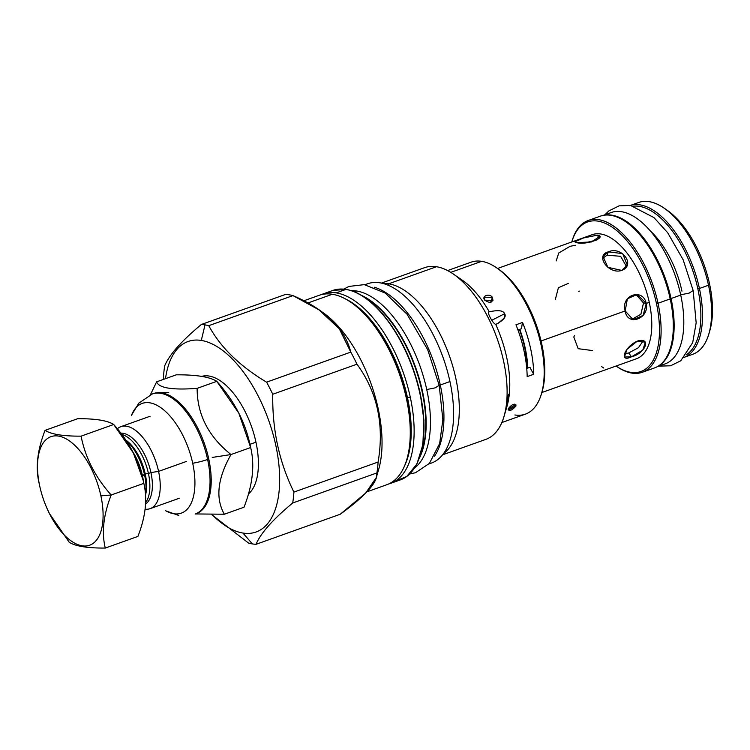 <?xml version="1.0" encoding="UTF-8"?>
<svg xmlns="http://www.w3.org/2000/svg" width="750" height="750" viewBox="0 0 750 750"><rect width="100%" height="100%" fill="white"/><g stroke="black" fill="none" stroke-linecap="round" stroke-linejoin="round"><path stroke-width="1.12" d="M638.634 202.491A80.569 39.309 70.4 0 1 663.966 208.059A80.569 39.309 70.4 0 1 708.506 285.234A80.569 39.309 -109.6 0 1 708.891 333.9A80.569 39.309 -109.6 0 1 692.812 354.244A80.569 39.309 -109.6 0 0 708.506 285.234L699.422 288.478L708.506 285.234A80.569 39.309 70.4 0 0 638.653 202.491L629.559 205.734M684.6 357.15A80.569 39.309 -109.6 0 0 699.422 288.478A80.569 39.309 -109.6 0 0 630.441 205.444A80.569 39.309 -109.6 0 1 699.422 288.478L697.828 288.722A79.388 38.728 -109.6 0 0 633.769 206.137A79.388 38.728 -109.6 0 1 697.828 288.722L699.422 288.478A80.569 39.309 -109.6 0 1 684.6 357.15M663.966 208.059L666.947 210.103A77.044 37.584 70.4 0 1 709.538 283.903L708.506 285.234L709.538 283.903A77.044 37.584 -109.6 0 1 709.894 330.459M616.05 366.009L617.044 366.694A80.569 39.309 -109.6 0 0 658.031 303.253L656.447 303.497A79.388 38.728 -109.6 0 1 616.078 366.028A79.388 38.728 -109.6 0 0 656.447 303.497A79.388 38.728 -109.6 0 0 613.772 228.309A79.388 38.728 -109.6 0 0 571.791 241.969A79.388 38.728 -109.6 0 1 613.772 228.309A79.388 38.728 -109.6 0 1 656.447 303.497L658.031 303.253A80.569 39.309 -109.6 0 0 614.719 226.941A80.569 39.309 -109.6 0 0 572.119 240.853L571.781 242.006M636.431 358.762A65.869 32.138 -109.6 0 0 649.266 302.344L646.266 303.422L643.519 302.972L635.803 294.309L643.519 302.972L640.894 314.25L631.772 319.406L640.894 314.25L643.519 302.972L646.266 303.422L643.134 315.384L633.141 319.753L625.191 310.941L627.375 298.819L637.209 294.431L646.266 303.422C649.584 318.816 627.225 326.803 625.191 310.941L541.059 340.978L625.191 310.941C620.409 295.312 642.778 287.325 646.266 303.422L649.266 302.344A65.869 32.138 70.4 0 0 592.144 234.703M686.737 354.506A79.388 38.728 -109.6 0 0 697.828 288.722A79.388 38.728 -109.6 0 1 686.737 354.506M654.516 367.922A80.569 39.309 -109.6 0 0 670.603 347.569L670.941 346.416A79.388 38.728 -109.6 0 0 670.556 298.463L670.219 298.903A80.569 39.309 -109.6 0 0 625.678 221.728A80.569 39.309 -109.6 0 0 600.337 216.159M670.931 346.444A79.388 38.728 -109.6 0 0 670.556 298.463A79.388 38.728 -109.6 0 0 626.663 222.403A79.388 38.728 -109.6 0 1 670.556 298.463L670.219 298.903A80.569 39.309 -109.6 0 0 600.356 216.159L588.178 220.509A80.569 39.309 -109.6 0 0 572.109 240.863M670.603 347.569A80.569 39.309 -109.6 0 0 670.219 298.903L658.031 303.253A80.569 39.309 -109.6 0 0 588.178 220.509M666.947 210.103A77.044 37.584 70.4 0 1 709.538 283.903A77.044 37.584 -109.6 0 1 709.903 330.431L708.891 333.9M601.725 366.684L603.778 368.034M592.594 350.569L578.184 348.694L573.787 337.003L574.538 335.466M568.387 283.378L558.394 287.738L555.262 299.709M556.191 260.934L558.731 253.022L570.056 246.309L575.475 245.278M596.953 239.934L584.981 242.859L596.953 239.934M576.666 242.606L574.734 241.856L583.594 237.938L597.741 235.087L598.547 238.819L597.741 235.087L599.803 236.438L591.3 241.997L576.666 242.606C585.084 245.55 607.444 237.572 597.741 235.087L583.594 237.938L574.734 241.856M607.125 255.178L602.719 258.244L607.125 255.178L608.288 251.878L603.056 256.509L607.875 267.319L621.75 270.403L627.234 265.041L622.65 253.594L608.288 251.878L607.125 255.178L620.625 256.312L626.494 266.606L620.625 256.312L607.125 255.178M624.412 354L628.716 352.941L638.447 347.7L643.266 340.725L638.447 347.7L628.716 352.941L631.472 356.812L642.788 350.109L645.337 342.188L637.359 341.1L627.066 349.237L624.431 357.028L631.472 356.812L628.716 352.941M514.875 414.975A80.681 39.366 -109.6 0 0 525.394 414.141A80.681 39.366 -109.6 0 0 541.481 393.769L542.156 391.462A78.338 38.212 -109.6 0 1 541.809 392.597A78.338 38.212 -109.6 0 0 497.494 268.444M242.934 533.053A101.147 49.35 -109.6 0 0 275.803 445.378A101.147 49.35 -109.6 0 0 201.291 340.434A101.147 49.35 -109.6 0 0 165.506 378.675A101.147 49.35 -109.6 0 1 201.291 340.434L205.022 324.872A115.031 56.119 -109.6 0 0 201.366 324.478C181.509 340.978 169.294 354.75 164.709 365.803A115.031 56.119 -109.6 0 0 163.491 376.697L163.491 379.397L163.491 376.697A115.031 56.119 -109.6 0 1 164.709 365.803C169.294 354.75 181.509 340.978 201.366 324.478L285.572 294.413L201.366 324.478A115.031 56.119 -109.6 0 1 205.022 324.872A115.031 56.119 -109.6 0 1 208.763 325.669A115.031 56.119 -109.6 0 0 205.022 324.872L201.291 340.434A101.147 49.35 -109.6 0 1 275.803 445.378A101.147 49.35 -109.6 0 1 242.934 533.053L252.384 543.919A115.031 56.119 -109.6 0 0 256.031 544.312C260.616 533.259 272.841 519.487 292.697 502.987A115.031 56.119 -109.6 0 0 293.906 492.094C279.225 462.206 272.175 429.591 272.756 394.256A115.031 56.119 -109.6 0 0 266.578 382.172C239.662 366.066 220.397 347.231 208.763 325.669L292.969 295.603L208.763 325.669C220.397 347.231 239.662 366.066 266.578 382.172L350.784 352.106L339.262 328.716L318.966 309.844L292.969 295.603A115.031 56.119 70.4 0 0 289.228 294.806A115.031 56.119 -109.6 0 0 285.572 294.413A115.031 56.119 -109.6 0 1 289.228 294.806A115.031 56.119 70.4 0 1 292.969 295.603C325.575 309.675 344.841 328.519 350.784 352.106A115.031 56.119 70.4 0 1 356.962 364.191L272.756 394.256A115.031 56.119 -109.6 0 0 266.578 382.172L350.784 352.106A115.031 56.119 70.4 0 1 356.962 364.191L272.756 394.256C272.175 429.591 279.225 462.206 293.906 492.094L378.113 462.028A115.031 56.119 70.4 0 1 376.903 472.922L292.697 502.987A115.031 56.119 -109.6 0 0 293.906 492.094L378.113 462.028C384.394 424.659 377.344 392.044 356.962 364.191C377.344 392.044 384.394 424.659 378.113 462.028A115.031 56.119 70.4 0 1 376.903 472.922L292.697 502.987C272.841 519.487 260.616 533.259 256.031 544.312L340.238 514.247L365.719 493.041L376.294 477.534L376.903 472.922C378.019 481.941 365.794 495.712 340.238 514.247L256.031 544.312A115.031 56.119 -109.6 0 1 252.384 543.919A115.031 56.119 -109.6 0 1 248.634 543.122A115.031 56.119 -109.6 0 0 252.384 543.919L242.934 533.053A101.147 49.35 -109.6 0 1 212.231 514.781A101.147 49.35 -109.6 0 0 242.934 533.053M248.438 493.95A63.75 31.097 -109.6 0 0 255.956 442.181A63.75 31.097 -109.6 0 0 201.675 376.397A63.75 31.097 -109.6 0 1 255.956 442.181L249.956 444.328L255.956 442.181A63.75 31.097 -109.6 0 1 248.438 493.95M364.65 297.619A99.853 48.712 70.4 0 1 420.534 454.144A99.853 48.712 70.4 0 0 364.65 297.619M354.45 291.788L356.625 291.009A95.269 46.481 -109.6 0 0 351.356 290.663A95.269 46.481 -109.6 0 1 356.625 291.009A95.269 46.481 70.4 0 1 421.659 370.903A95.269 46.481 70.4 0 1 414.647 467.953A95.269 46.481 70.4 0 0 421.659 370.903A95.269 46.481 70.4 0 0 356.625 291.009L354.45 291.788M360.225 308.962A82.453 40.228 -109.6 0 0 359.991 309.459A82.453 40.228 -109.6 0 1 360.225 308.962M409.425 447.928A82.453 40.228 -109.6 0 0 409.931 448.172A82.453 40.228 -109.6 0 1 409.425 447.928M408.853 451.125A82.453 40.228 -109.6 0 0 409.35 451.303A82.453 40.228 -109.6 0 1 408.853 451.125M424.566 267.675A91.153 44.466 -109.6 0 1 436.472 266.728L388.678 283.791A91.153 44.466 70.4 0 1 451.116 360.891A91.153 44.466 70.4 0 1 443.625 453.506A91.153 44.466 70.4 0 0 451.116 360.891A91.153 44.466 70.4 0 0 388.678 283.791L388.303 285.347L388.678 283.791A91.153 44.466 -109.6 0 0 382.931 283.491A91.153 44.466 -109.6 0 1 388.678 283.791L436.472 266.728A91.153 44.466 -109.6 0 0 424.594 267.666L381.337 283.116M501.853 422.55L525.394 414.141A80.681 39.366 -109.6 0 0 538.566 334.95A80.681 39.366 -109.6 0 0 481.659 261.328L450.759 272.362L481.659 261.328A80.681 39.366 -109.6 0 0 471.141 262.162L447.6 270.572M420.356 455.466A95.428 46.556 -109.6 0 0 415.294 367.781A95.428 46.556 -109.6 0 0 363.675 296.719A95.428 46.556 -109.6 0 1 415.294 367.781A95.428 46.556 -109.6 0 1 420.356 455.466M419.625 457.65A95.269 46.481 -109.6 0 0 415.706 367.631A95.269 46.481 -109.6 0 0 361.725 295.481A95.269 46.481 -109.6 0 1 415.706 367.631A95.269 46.481 -109.6 0 1 419.625 457.65M485.859 439.369A91.153 44.466 70.4 0 0 504.066 416.344A91.153 44.466 70.4 0 0 453.234 273.975A91.153 44.466 70.4 0 0 436.472 266.728A91.153 44.466 70.4 0 1 500.766 349.894A91.153 44.466 70.4 0 1 485.887 439.359L442.641 454.8M453.234 273.975L462.066 280.031A80.681 39.366 70.4 0 1 489.281 311.803C498.272 309.862 503.381 310.491 504.619 313.716L491.784 320.278L504.619 313.716L504.169 318.131L497.934 323.475L495.75 324.441C494.109 323.756 492.244 321.412 490.144 317.409C488.222 313.547 487.931 311.681 489.281 311.803C498.272 309.862 503.381 310.491 504.619 313.716C506.559 316.725 503.597 320.297 495.75 324.441A80.681 39.366 70.4 0 1 507.056 406.059L504.066 416.344M507.131 401.691C508.162 394.978 508.762 393.038 508.913 395.878C507.712 402.478 507.112 404.419 507.131 401.691C508.162 394.978 508.762 393.038 508.913 395.878L508.125 395.859L508.913 395.878C507.712 402.478 507.112 404.419 507.131 401.691L507.084 403.472M457.791 277.406A80.681 39.366 70.4 0 1 489.281 311.803C487.931 311.681 488.222 313.547 490.144 317.409C492.244 321.412 494.109 323.756 495.75 324.441A80.681 39.366 70.4 0 1 505.416 410.803M515.934 406.041C511.884 410.578 509.306 411.497 508.2 408.806C512.091 404.053 514.669 403.134 515.934 406.041L514.584 404.147L515.934 406.041L508.209 410.119L508.2 408.806L515.878 404.672L515.934 406.041M484.706 300.159C481.275 295.884 489.488 292.95 492.441 297.394C492.994 302.859 490.416 303.778 484.706 300.159L484.153 297.178L492.441 297.394L490.547 302.447L492.441 297.394L492.966 300.478L484.706 300.159M522.544 322.462L515.972 324.806A80.681 39.366 -109.6 0 1 527.175 376.613A80.681 39.366 -109.6 0 0 515.972 324.806L522.544 322.462A80.681 39.366 -109.6 0 1 533.747 374.269L527.175 376.613L533.747 374.269A80.681 39.366 -109.6 0 0 522.544 322.462A44.109 21.516 70.4 0 0 521.606 328.669A44.109 21.516 70.4 0 1 522.544 322.462M336.197 292.875A100.566 49.059 -109.6 0 0 323.091 293.916A100.566 49.059 -109.6 0 0 321.188 294.694A100.566 49.059 -109.6 0 1 336.197 292.875L345.872 289.425A100.566 49.059 70.4 0 1 416.794 381.178A100.566 49.059 70.4 0 1 400.387 479.878A100.566 49.059 70.4 0 1 395.363 481.087A100.566 49.059 70.4 0 0 400.387 479.878A100.566 49.059 70.4 0 0 416.794 381.178A100.566 49.059 70.4 0 0 345.872 289.425A100.566 49.059 70.4 0 0 332.756 290.466A100.566 49.059 70.4 0 1 345.872 289.425L336.197 292.875A100.566 49.059 -109.6 0 1 410.287 397.2A100.566 49.059 -109.6 0 0 336.197 292.875M318.966 309.844L322.584 312.328A100.566 49.059 70.4 0 1 378.666 469.406L376.294 477.534M388.753 483.938A100.566 49.059 -109.6 0 0 390.712 483.328A100.566 49.059 -109.6 0 0 410.287 397.2L407.466 397.603A98.362 47.991 -109.6 0 0 345.178 298.8A98.362 47.991 -109.6 0 1 407.466 397.603A98.362 47.991 70.4 0 1 404.709 465.562A98.362 47.991 70.4 0 0 407.466 397.603L410.287 397.2A100.566 49.059 -109.6 0 1 388.753 483.938M211.847 514.781L248.634 543.122L211.847 514.781M541.481 393.769A80.681 39.366 -109.6 0 0 496.491 267.741A80.681 39.366 -109.6 0 0 481.659 261.328A80.681 39.366 -109.6 0 0 471.112 262.172M542.156 391.462A78.338 38.212 -109.6 0 0 498.478 269.109L496.491 267.741M488.719 311.803L489.281 311.803M524.569 347.184A67.031 32.7 -109.6 0 0 519.412 329.456A67.031 32.7 -109.6 0 1 524.569 347.184A67.031 32.7 70.4 0 1 527.137 368.306A67.031 32.7 70.4 0 0 524.569 347.184M525.159 347.878A70.331 34.312 -109.6 0 0 519.769 329.325A70.331 34.312 -109.6 0 1 525.159 347.878A70.331 34.312 -109.6 0 1 527.803 368.062A70.331 34.312 -109.6 0 0 525.159 347.878M529.959 367.294A44.109 21.516 -109.6 0 0 533.747 374.269A44.109 21.516 -109.6 0 1 529.959 367.294L526.734 368.447L529.959 367.294M521.606 328.669L517.95 329.972L521.606 328.669M386.822 484.725A100.566 49.059 -109.6 0 0 408.075 454.716A100.566 49.059 -109.6 0 0 406.416 398.588L406.894 397.809A98.362 47.991 -109.6 0 0 356.259 306.337L354.647 305.062A100.566 49.059 -109.6 0 0 332.334 294.253A100.566 49.059 -109.6 0 0 319.2 295.303A100.566 49.059 -109.6 0 1 332.334 294.253L307.828 303L332.334 294.253A100.566 49.059 -109.6 0 1 406.416 398.588A100.566 49.059 -109.6 0 0 354.647 305.062M366.863 491.85L386.85 484.716A100.566 49.059 -109.6 0 0 406.416 398.588L406.894 397.809A98.362 47.991 -109.6 0 0 355.453 305.709M406.894 397.809A98.362 47.991 70.4 0 1 408.516 452.719L408.516 452.728A98.362 47.991 70.4 0 0 406.894 397.809M403.387 384.075L403.997 383.981L403.387 384.075M406.266 392.391L405.703 392.634L406.266 392.391M508.837 394.097L508.913 395.878M346.369 289.509A0.703 0.591 99.1 0 0 345.872 289.425A0.703 0.591 99.1 0 1 346.125 289.397L332.756 290.466L323.091 293.916M143.156 480.328A57.628 28.116 -109.6 0 0 133.416 453.038A57.628 28.116 -109.6 0 0 133.359 452.925M120.844 426.694A43.519 21.234 -109.6 0 1 158.578 471.394A43.519 21.234 -109.6 0 1 150.103 508.659A43.519 21.234 -109.6 0 1 145.078 509.203A43.519 21.234 -109.6 0 0 158.578 471.394L150.938 472.566A37.875 18.478 70.4 0 1 145.547 504.009A37.875 18.478 70.4 0 0 150.938 472.566L148.425 473.466A37.875 18.478 -109.6 0 0 121.781 434.438A37.875 18.478 -109.6 0 1 148.425 473.466L145.237 473.953A35.522 17.325 -109.6 0 0 125.775 440.044A35.522 17.325 -109.6 0 1 145.237 473.953A35.522 17.325 70.4 0 1 145.5 495.103A35.522 17.325 70.4 0 0 145.237 473.953L142.425 475.603A37.875 18.478 -109.6 0 0 132.722 451.688A37.875 18.478 -109.6 0 1 142.425 475.603A37.875 18.478 -109.6 0 1 143.466 481.725A37.875 18.478 -109.6 0 0 142.425 475.603L144.553 474.844A37.875 18.478 -109.6 0 1 145.463 494.569A37.875 18.478 -109.6 0 0 144.553 474.844L145.237 473.953L148.425 473.466A37.875 18.478 -109.6 0 1 145.612 502.491A37.875 18.478 -109.6 0 0 148.425 473.466L150.938 472.566A37.875 18.478 -109.6 0 0 120.797 433.144A37.875 18.478 -109.6 0 1 150.938 472.566L158.578 471.394A43.519 21.234 -109.6 0 0 117.337 428.775A43.519 21.234 -109.6 0 1 120.844 426.694L150.047 416.269M49.538 513.713A57.628 28.116 -109.6 0 0 89.578 545.259A57.628 28.116 -109.6 0 0 100.894 495.862A57.628 28.116 -109.6 0 0 58.444 436.069A57.628 28.116 -109.6 0 0 39.712 486.028A57.628 28.116 -109.6 0 0 39.806 486.478A57.628 28.116 -109.6 0 0 49.538 513.713L69.244 542.278C75.516 546.253 87.525 548.184 105.272 548.062C101.503 532.425 103.481 514.734 111.188 495C95.409 477.431 85.378 457.809 81.075 436.144C63.328 436.266 51.319 434.334 45.047 430.359L77.691 418.706C95.428 418.584 107.438 420.516 113.709 424.491C107.438 420.516 95.428 418.584 77.691 418.706L45.047 430.359C37.341 450.094 35.372 467.784 39.141 483.422L39.394 484.603M49.669 513.975L69.244 542.278C75.516 546.253 87.525 548.184 105.272 548.062L137.906 536.419C145.622 516.675 147.591 498.994 143.822 483.347C139.519 461.681 129.488 442.069 113.709 424.491L81.075 436.144L113.709 424.491L133.425 453.056A57.628 28.116 -109.6 0 1 143.147 480.291L133.294 452.794M39.806 486.478L39.141 483.422C35.372 467.784 37.341 450.094 45.047 430.359C51.319 434.334 63.328 436.266 81.075 436.144C85.378 457.809 95.409 477.431 111.188 495L143.822 483.347L111.188 495L100.894 495.862A57.628 28.116 -109.6 0 0 58.444 436.069A57.628 28.116 -109.6 0 0 39.712 486.028A57.628 28.116 -109.6 0 0 82.172 545.822A57.628 28.116 -109.6 0 0 100.894 495.862L111.188 495C103.481 514.734 101.503 532.425 105.272 548.062L137.906 536.419C145.622 516.675 147.591 498.994 143.822 483.347L143.691 482.737M144.553 474.844A37.875 18.478 -109.6 0 0 126.028 440.419A37.875 18.478 -109.6 0 1 144.553 474.844M165.544 510.684A58.256 28.425 -109.6 0 0 192.703 463.256A58.256 28.425 -109.6 0 0 162.628 409.012A58.256 28.425 -109.6 0 0 131.503 415.35M250.659 447.534L231 454.547C208.425 436.509 197.137 414.45 197.137 388.359C172.35 390.216 158.841 388.041 156.619 381.844L150.441 394.716L156.619 381.844L176.278 374.822L156.619 381.844C158.841 388.041 172.35 390.216 197.137 388.359L216.797 381.337L197.137 388.359C197.137 414.45 208.425 436.509 231 454.547C217.5 478.472 215.287 498.366 224.353 514.228C215.287 498.366 217.5 478.472 231 454.547L250.659 447.534C245.822 423.159 234.534 401.1 216.797 381.337C209.747 376.866 196.237 374.691 176.278 374.822C196.237 374.691 209.747 376.866 216.797 381.337L238.819 413.166L250.659 447.534C254.897 465.122 252.684 485.016 244.012 507.216L224.353 514.228L244.012 507.216C252.684 485.016 254.897 465.122 250.659 447.534M195.488 513.947L224.353 514.228L195.488 513.947M165.722 510.788A58.256 28.425 -109.6 0 0 192.703 463.256A22.116 4.997 -12.2 0 0 207.609 459.45A63.75 31.097 -109.6 0 1 195.197 514.041A63.75 31.097 -109.6 0 1 195.169 514.059A63.75 31.097 -109.6 0 0 195.197 514.041A63.75 31.097 -109.6 0 0 207.609 459.45A63.75 31.097 -109.6 0 0 152.334 393.975A63.75 31.097 -109.6 0 0 152.306 393.984A63.75 31.097 -109.6 0 1 152.334 393.975L153.488 393.553A63.75 31.097 -109.6 0 1 208.763 459.028A63.75 31.097 -109.6 0 0 173.522 397.959A63.75 31.097 -109.6 0 0 153.478 393.562M131.578 415.162A58.256 28.425 -109.6 0 1 162.713 409.088A58.256 28.425 -109.6 0 1 192.703 463.256A22.116 4.997 -12.2 0 0 207.609 459.45L208.763 459.028L207.609 459.45A63.75 31.097 -109.6 0 0 152.334 393.975L138.825 403.144L131.662 414.947M212.241 457.434L231 454.547L212.241 457.434M195.197 514.041L196.359 513.628A63.75 31.097 -109.6 0 0 208.763 459.028A63.75 31.097 -109.6 0 1 209.072 497.531A63.75 31.097 -109.6 0 1 196.35 513.638M250.509 446.85L249.844 443.831A63.75 31.097 -109.6 0 0 239.091 413.7L238.819 413.166M249.853 443.859A63.75 31.097 -109.6 0 0 239.091 413.7M409.725 474L415.519 472.716L429.413 463.397L439.659 443.503L442.856 419.644L439.191 385.303L435.141 387.872L426.741 389.531M364.931 284.719L367.453 283.819A95.156 46.425 -109.6 0 1 449.953 381.553A95.156 46.425 70.4 0 1 431.438 463.05A95.156 46.425 70.4 0 0 449.953 381.553L440.287 385.003A95.156 46.425 -109.6 0 0 374.203 287.203A95.156 46.425 -109.6 0 1 440.287 385.003A95.156 46.425 70.4 0 1 434.522 456.159A95.156 46.425 70.4 0 0 440.287 385.003L449.953 381.553A95.156 46.425 -109.6 0 0 365.203 284.766M665.081 363.9A80.334 39.188 70.4 0 0 680.728 295.087L671.062 298.538A80.334 39.188 -109.6 0 0 605.184 215.1A80.334 39.188 -109.6 0 1 671.062 298.538A80.334 39.188 70.4 0 1 658.941 365.672A80.334 39.188 70.4 0 0 671.062 298.538L680.728 295.087A80.334 39.188 -109.6 0 0 606.478 214.959M603.263 215.372L611.072 212.578A80.334 39.188 -109.6 0 1 680.728 295.087A80.334 39.188 70.4 0 1 665.1 363.891L657.291 366.684M604.819 214.819L608.944 210.862L619.106 205.856L630.534 205.453L653.962 217.594L667.659 232.697L683.147 259.753L693.169 290.55L689.1 293.128L680.662 294.788L689.1 293.128L693.169 290.55L696.169 322.828L692.709 342.6L680.766 360.778L670.603 365.784L658.837 366.131M617.016 366.666A80.569 39.309 -109.6 0 0 642.356 372.262A80.569 39.309 -109.6 0 0 658.031 303.253L670.219 298.903A80.569 39.309 -109.6 0 1 654.544 367.913L642.356 372.262M497.55 268.472L592.153 234.694A65.869 32.138 70.4 0 1 649.266 302.344A65.869 32.138 -109.6 0 1 636.45 358.762L541.847 392.531M524.503 346.884L523.219 347.344L524.503 346.884M621.75 270.403C636.056 265.266 621.778 245.597 608.288 251.878C594.581 255.3 608.869 274.969 621.75 270.403M579.338 291.112L578.747 291.319M631.472 356.812C645.6 353.447 651.853 336.769 637.359 341.1C624.666 346.481 618.413 363.159 631.472 356.812M321.009 311.278A100.566 49.059 70.4 0 1 376.847 474.75M681.956 291.188A67.744 33.047 -109.6 0 0 650.044 230.7M158.578 471.394L186.553 461.4L158.578 471.394M692.831 354.244L683.738 357.488M625.678 221.728L626.663 222.403M390.712 483.328L400.387 479.878M360.553 309.966L360.769 309.441M409.547 447.188L410.044 447.459M408.075 454.716L408.516 452.719M405.853 393.253L406.462 393.188M346.125 289.397C357.666 291.403 369.384 299.062 381.281 312.403C399.722 334.012 412.678 360.872 420.15 392.981L423.938 420.356L422.841 444.703L416.934 463.959L406.716 476.522L395.344 481.106M165.919 510.9L178.828 515.484M156.141 392.869L168.703 392.531M439.191 385.312L427.678 349.659L407.053 314.231L385.247 293.091L364.284 284.634L348.994 286.425L343.706 289.106M428.916 463.95L431.438 463.05M303.759 300.816L319.219 295.294M150.103 508.659L179.306 498.234"/></g></svg>
